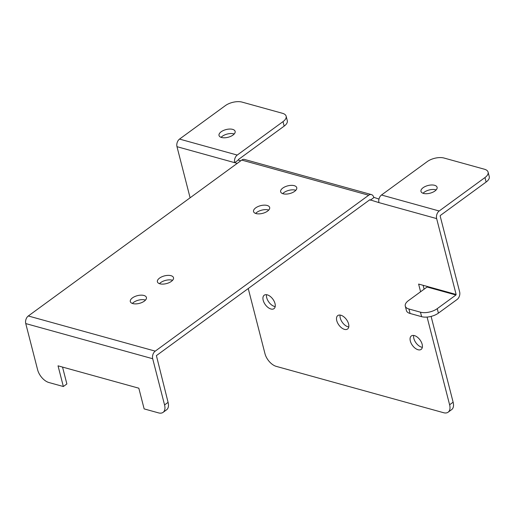 <?xml version="1.0" encoding="UTF-8"?>
<svg xmlns="http://www.w3.org/2000/svg" width="515" height="515" viewBox="0 0 515 515"><rect width="100%" height="100%" fill="white"/><g stroke="black" fill="none" stroke-linecap="round" stroke-linejoin="round"><path stroke-width="0.77" d="M423.06 193.273A8.311 3.978 165.6 0 1 435.735 189.778A8.311 3.978 165.6 0 1 436.16 189.913M434.589 185.297A8.311 3.978 165.6 0 1 437.087 187.286A8.311 3.978 165.6 0 1 432.703 192.275A8.311 3.978 165.6 0 1 423.478 193.408A8.311 3.978 165.6 0 1 420.98 191.419A8.311 3.978 165.6 0 1 425.364 186.43A8.311 3.978 165.6 0 1 434.589 185.297M221.102 137.344A8.311 3.978 165.6 0 1 233.778 133.849A8.311 3.978 165.6 0 1 234.203 133.984M232.632 129.368A8.311 3.978 165.6 0 1 235.13 131.357A8.311 3.978 165.6 0 1 230.746 136.346A8.311 3.978 165.6 0 1 221.527 137.479A8.311 3.978 165.6 0 1 219.023 135.49A8.311 3.978 165.6 0 1 223.407 130.501A8.311 3.978 165.6 0 1 232.632 129.368M132.812 303.58A8.311 3.978 -14.4 0 0 142.037 302.447A8.311 3.978 -14.4 0 0 146.415 297.458A8.311 3.978 -14.4 0 0 143.917 295.468A8.311 3.978 -14.4 0 0 134.692 296.608A8.311 3.978 -14.4 0 0 130.308 301.59A8.311 3.978 -14.4 0 0 132.812 303.58M132.387 303.451A8.311 3.978 165.6 0 1 145.069 299.955A8.311 3.978 165.6 0 1 145.488 300.084M159.895 283.797A8.311 3.978 -14.4 0 0 169.12 282.664A8.311 3.978 -14.4 0 0 173.504 277.675A8.311 3.978 -14.4 0 0 170.999 275.686A8.311 3.978 -14.4 0 0 161.781 276.825A8.311 3.978 -14.4 0 0 157.397 281.808A8.311 3.978 -14.4 0 0 159.895 283.797M159.476 283.668A8.311 3.978 165.6 0 1 172.152 280.173A8.311 3.978 165.6 0 1 172.577 280.302M256.052 213.571A8.311 3.978 -14.4 0 0 265.276 212.431A8.311 3.978 -14.4 0 0 269.66 207.442A8.311 3.978 -14.4 0 0 267.156 205.459A8.311 3.978 -14.4 0 0 257.931 206.592A8.311 3.978 -14.4 0 0 253.554 211.581A8.311 3.978 -14.4 0 0 256.052 213.571M255.633 213.435A8.311 3.978 165.6 0 1 268.309 209.94A8.311 3.978 165.6 0 1 268.733 210.075M283.141 193.782A8.311 3.978 -14.4 0 0 292.366 192.649A8.311 3.978 -14.4 0 0 296.743 187.66A8.311 3.978 -14.4 0 0 294.245 185.67A8.311 3.978 -14.4 0 0 285.02 186.81A8.311 3.978 -14.4 0 0 280.643 191.799A8.311 3.978 -14.4 0 0 283.141 193.782M282.716 193.653A8.311 3.978 165.6 0 1 295.398 190.157A8.311 3.978 165.6 0 1 295.816 190.286M422.158 344.316A8.311 4.674 -126.1 0 0 417.343 337.145A8.311 4.674 -126.1 0 0 411.337 335.96A8.311 4.674 -126.1 0 0 410.326 341.039A8.311 4.674 -126.1 0 0 415.142 348.204A8.311 4.674 -126.1 0 0 421.148 349.389A8.311 4.674 -126.1 0 0 422.158 344.316M413.667 335.452A8.311 4.674 -126.1 0 0 413.848 338.464A8.311 4.674 -126.1 0 0 422.339 347.329M348.591 323.941A8.311 4.674 -126.1 0 0 343.775 316.77A8.311 4.674 -126.1 0 0 337.769 315.586A8.311 4.674 -126.1 0 0 336.759 320.665A8.311 4.674 -126.1 0 0 341.574 327.83A8.311 4.674 -126.1 0 0 347.574 329.014A8.311 4.674 -126.1 0 0 348.591 323.941M340.1 315.077A8.311 4.674 -126.1 0 0 340.28 318.09A8.311 4.674 -126.1 0 0 348.771 326.954M275.016 303.567A8.311 4.674 -126.1 0 0 270.208 296.395A8.311 4.674 -126.1 0 0 264.201 295.211A8.311 4.674 -126.1 0 0 263.191 300.29A8.311 4.674 -126.1 0 0 268 307.455A8.311 4.674 -126.1 0 0 274.006 308.639A8.311 4.674 -126.1 0 0 275.016 303.567M266.525 294.702A8.311 4.674 -126.1 0 0 266.712 297.715A8.311 4.674 -126.1 0 0 275.203 306.58M427.263 286.437L418.618 284.074L420.588 291.76M238.207 160.088L234.686 162.663A5.678 3.83 105.5 0 1 237.241 155.067L283.012 121.63A12.167 5.826 -14.4 0 0 286.14 116.21L287.293 120.69A12.167 5.826 165.6 0 1 284.164 126.111L238.387 159.547L238.207 160.088L240.763 160.796M371.444 194.593A5.678 3.83 105.5 0 0 368.689 195.237L155.247 351.133A5.678 3.83 105.5 0 0 152.691 358.73L164.562 404.938A12.167 6.837 -126.1 0 1 163.081 412.367A12.167 6.837 -126.1 0 1 158.562 412.888L144.136 408.891L138.825 388.201L58.041 365.83L63.351 386.52L48.925 382.529A12.167 6.837 -126.1 0 1 37.614 369.783L25.75 323.575A5.678 3.83 -74.5 0 1 28.306 315.978L241.741 160.081A5.678 3.83 -74.5 0 1 244.496 159.438L371.444 194.593A5.678 3.83 105.5 0 1 373.716 197.297L378.976 199.073M456.123 294.458L427.27 286.469L427.09 287.01L455.942 294.998L456.123 294.458L436.643 218.592A5.678 3.83 105.5 0 1 439.192 210.996L484.969 177.559A12.167 5.826 -14.4 0 0 488.098 172.139L489.25 176.619A12.167 5.826 165.6 0 1 486.121 182.04L440.344 215.476L440.164 216.017L459.644 291.889A5.678 3.83 105.5 0 1 457.088 299.485L438.4 313.133A12.167 5.826 165.6 0 1 421.618 316.674L410.082 313.474A12.167 5.826 165.6 0 1 406.425 310.564L405.273 306.084A12.167 5.826 -14.4 0 0 408.929 308.994L410.082 313.474M248.243 288.529L264.961 353.631A12.167 6.837 -126.1 0 0 276.272 366.377L443.608 412.715A12.167 6.837 -126.1 0 0 448.127 412.193A12.167 6.837 -126.1 0 0 449.608 404.771L453.129 402.196L431.1 316.403M424.109 289.185L423.118 285.316M453.129 402.196A12.167 6.837 53.9 0 1 451.649 409.625L448.127 412.193M449.608 404.771L427.09 317.073M369.789 199.756L378.943 202.614A5.678 3.83 -74.5 0 1 381.493 195.011L427.27 161.581A12.167 5.826 -14.4 0 1 444.052 158.041L484.441 169.229A12.167 5.826 -14.4 0 1 488.098 172.139M190.106 197.799L176.986 146.685L237.241 163.371M370.195 199.872L369.834 199.723L156.399 355.614L168.083 402.37A12.167 6.837 53.9 0 1 166.603 409.792L163.081 412.367M63.351 386.52L66.873 383.952L62.54 367.079M373.806 197.644L370.285 200.213M176.986 146.685A5.678 3.83 -74.5 0 1 179.535 139.082L225.313 105.652A12.167 5.826 -14.4 0 1 242.095 102.112L282.484 113.3A12.167 5.826 -14.4 0 1 286.14 116.21M455.942 294.998L437.248 308.652L438.4 313.133M405.273 306.084A12.167 5.826 -14.4 0 1 408.401 300.663L427.09 287.01M421.618 316.674L420.472 312.187L408.929 308.994M420.472 312.187A12.167 5.826 -14.4 0 0 437.248 308.652M436.643 218.592L378.943 202.614M368.689 195.237L241.741 160.081M28.306 315.978L155.247 351.133M25.75 323.575L152.691 358.73M164.562 404.938L168.083 402.37M439.192 210.996L381.493 195.011M486.121 182.04L484.969 177.559M237.241 155.067L179.535 139.082M284.164 126.111L283.012 121.63"/></g></svg>
